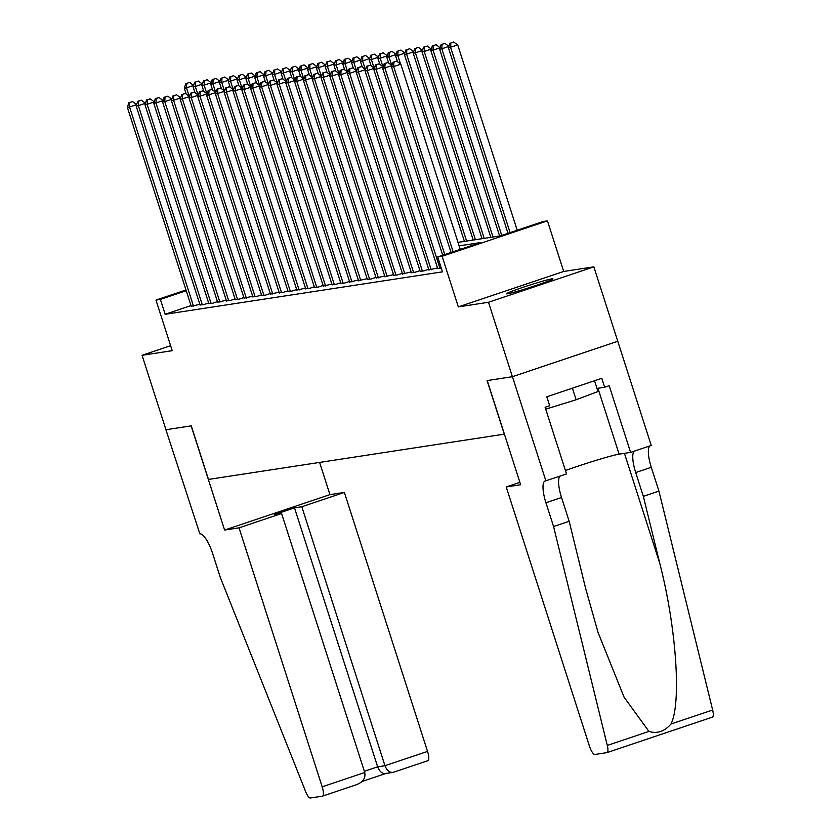 <?xml version="1.0" encoding="UTF-8"?>
<svg xmlns="http://www.w3.org/2000/svg" width="840" height="840" viewBox="0 0 840 840"><rect width="100%" height="100%" fill="white"/><g stroke="black" fill="none" stroke-linecap="round" stroke-linejoin="round"><path stroke-width="1.26" d="M551.943 278.849A24.413 1.145 -17.8 0 0 526.082 286.293A24.413 1.145 -17.8 0 0 506.489 293.78A24.413 1.145 -17.8 0 0 507.518 293.78A24.413 1.145 -17.8 0 0 533.379 286.335A24.413 1.145 -17.8 0 0 552.972 278.849A24.413 1.145 -17.8 0 0 551.943 278.849M458 242.372L500.336 235.893L543.05 221.529L547.449 220.857L442.103 256.284L437.693 256.956L480.406 242.592L459.113 245.858M545.885 480.879L512.432 376.688L487.211 380.552L520.663 484.743L506.226 486.948L589.375 745.931A9.387 2.635 -108.6 0 0 594.888 754.457L606.9 752.619A9.387 2.635 -108.6 0 0 607.026 752.587A9.387 2.635 -108.6 0 0 607.288 745.437L553.581 526.543L545.926 502.73A21.914 6.153 71.4 0 1 545.107 481.026A21.914 6.153 71.4 0 1 545.401 480.953L566.528 473.939L545.118 407.253L549.675 405.72L546.808 396.795L601.766 378.315L604.632 387.24L609.189 385.707L630.599 452.393L651.242 445.452L593.849 266.847L563.703 271.467L547.449 220.857M512.432 376.688L617.788 341.26L512.389 376.698L488.502 302.274L593.849 266.847M170.615 345.692L142.065 355.299L172.221 350.679L155.967 300.08L185.997 289.979M512.389 376.698L487.084 380.572L504.284 434.154L208.478 479.43L191.268 425.849L165.963 429.723L142.065 355.299M437.724 268.517L441.315 268.243M428.925 269.871L437.535 267.939M420.116 271.215L423.938 270.9L428.736 269.283M411.317 272.559L415.139 272.244L419.927 270.637M402.507 273.913L411.128 271.981M393.708 275.257L397.53 274.943L402.318 273.326M384.899 276.602L393.519 274.68M376.1 277.956L384.72 276.024M367.29 279.3L371.123 278.985L375.911 277.368M358.491 280.644L367.112 278.723M349.681 281.998L358.302 280.067M340.882 283.343L344.705 283.028L349.503 281.411M332.084 284.687L335.906 284.371L340.694 282.765M323.274 286.041L331.894 284.109M314.475 287.385L318.297 287.07L323.085 285.453M305.666 288.729L309.488 288.414L314.286 286.797M296.867 290.084L305.477 288.151M288.057 291.428L291.879 291.113L296.678 289.495M279.258 292.772L283.08 292.457L287.868 290.84M270.449 294.126L279.069 292.194M261.649 295.47L265.472 295.155L270.27 293.538M252.84 296.814L256.673 296.499L261.461 294.882M244.041 298.169L252.662 296.237M235.232 299.512L239.064 299.197L243.852 297.581M226.433 300.856L230.255 300.542L235.053 298.925M217.634 302.211L226.244 300.279M208.824 303.555L212.646 303.24L217.445 301.623M200.025 304.899L203.847 304.584L208.635 302.967M191.006 305.592L165.154 314.286L442.47 271.845L437.693 256.956M191.216 306.254L199.836 304.322M563.703 271.467L458.346 306.894L488.502 302.274M458.346 306.894L442.103 256.284M165.154 314.286L160.377 299.407L155.967 300.08M186.228 290.714L160.377 299.407M136.616 104.643L129.56 107.016L193.505 306.169M129.791 102.533L132.636 101.577L128.909 102.669L129.791 102.533L129.56 107.016L127.355 107.352L191.299 306.506M136.637 104.591L132.636 101.577M128.909 102.669L127.355 107.352M189.231 96.327L186.512 87.864L184.306 88.2L186.175 94.028M193.567 85.491L186.512 87.864L186.743 83.38L189.588 82.425L186.743 83.38M184.306 88.2L185.861 83.517M189.588 82.425L193.578 85.439M594.531 380.751L597.996 391.534L576.125 399.767L545.727 409.143M572.408 388.185L576.125 399.767M239.033 527.846L322.182 786.828L364.749 772.506L281.6 513.524L239.033 527.846L224.595 530.051L191.142 425.87L165.921 429.723L199.847 533.841A21.914 6.153 -108.6 0 1 212.709 553.739L220.353 577.553L305.644 791.606A9.387 2.635 -108.6 0 0 310.391 798L322.403 796.163A9.387 2.635 -108.6 0 0 322.529 796.131A9.387 2.635 -108.6 0 0 322.182 786.828M319.61 462.42L329.942 494.624L224.595 530.051M329.942 494.624L344.379 492.419L301.812 506.73L294.504 507.854L274.292 514.647L281.6 513.524M301.812 506.73L384.962 765.712L427.539 751.401A9.387 2.635 71.4 0 1 427.886 760.704A9.387 2.635 71.4 0 1 427.76 760.736L393.445 772.286L385.413 773.577M344.379 492.419L427.539 751.401M294.504 507.854L377.654 766.836L384.962 765.712C387.072 770.942 389.991 773.094 393.729 772.17M386.421 773.294C382.683 774.218 379.764 772.065 377.654 766.836L364.361 771.299M364.749 772.506C365.768 778.102 362.995 782.177 356.433 784.718L322.529 796.131M553.581 526.543L569.163 521.304L585.638 588.42L598.091 632.583L624.11 697.221L648.952 731.43C657.184 733.961 664.524 731.482 670.981 724.017C681.587 703.185 676.305 627.375 659.809 563.482L643.346 496.367L635.702 472.553A21.914 6.153 71.4 0 1 634.326 451.143M643.346 496.367L658.928 491.117L651.284 467.303A21.914 6.153 71.4 0 1 649.919 445.893M560.154 476.081A21.914 6.153 71.4 0 0 561.519 497.49L569.163 521.304M670.981 724.017L712.646 710.01L658.928 491.117M506.226 486.948L519.897 482.349M565.436 470.526A35.207 1.649 162.2 0 1 619.111 454.146L630.599 452.393M712.646 710.01A9.387 2.635 71.4 0 1 712.383 717.161A9.387 2.635 71.4 0 1 712.257 717.192L607.142 752.535M596.999 388.416L604.632 387.24M145.415 103.299L138.369 105.672L202.303 304.815M138.6 101.178L141.446 100.223L137.718 101.314L138.6 101.178L138.369 105.672L136.164 106.008L200.099 305.151M145.435 103.246L141.446 100.223M137.718 101.314L136.164 106.008M154.224 101.955L147.168 104.317L211.103 303.471M147.399 99.834L150.245 98.879L146.517 99.971L147.399 99.834L147.168 104.317L144.963 104.664L208.908 303.807M154.245 101.892L150.245 98.879M146.517 99.971L144.963 104.664M163.023 100.601L155.967 102.974L219.912 302.127M156.209 98.49L159.054 97.535L155.327 98.627L156.209 98.49L155.967 102.974L153.773 103.309L217.707 302.463M163.044 100.548L159.054 97.535M155.327 98.627L153.773 103.309M171.833 99.257L164.777 101.63L228.711 300.772M165.008 97.136L167.853 96.18L164.126 97.272L165.008 97.136L164.777 101.63L162.572 101.966L226.517 301.108M171.843 99.204L167.853 96.18M164.126 97.272L162.572 101.966M198.03 94.983L195.31 86.52L193.116 86.856L194.985 92.683M202.367 84.147L195.31 86.52L195.541 82.037L198.398 81.07L195.541 82.037M193.116 86.856L194.67 82.163M198.398 81.07L202.388 84.095M206.829 93.639L204.12 85.176L201.915 85.512L203.784 91.329M211.166 82.803L204.12 85.176L204.351 80.682L207.197 79.727L204.351 80.682M201.915 85.512L203.469 80.819M207.197 79.727L211.186 82.74M215.639 92.285L212.919 83.822L210.725 84.158L212.594 89.985M219.975 81.448L212.919 83.822L213.15 79.338L215.996 78.383L213.15 79.338M210.725 84.158L212.268 79.475M215.996 78.383L219.996 81.396M224.438 90.941L221.728 82.478L219.524 82.814L221.393 88.641M228.774 80.105L221.728 82.478L221.959 77.994L224.805 77.028L221.959 77.994M219.524 82.814L221.078 78.12M224.805 77.028L228.795 80.052M180.632 97.913L173.576 100.286L237.521 299.429M173.817 95.792L176.662 94.836L172.935 95.928L173.817 95.792L173.576 100.286L171.381 100.621L235.316 299.764M180.653 97.85L176.662 94.836M172.935 95.928L171.381 100.621M233.247 89.597L230.528 81.133L228.322 81.47L230.202 87.287M237.584 78.761L230.528 81.133L230.759 76.639L233.604 75.684L230.759 76.639M228.322 81.47L229.877 76.776M233.604 75.684L237.605 78.698M189.441 96.558L182.385 98.931L246.32 298.084M182.616 94.448L185.462 93.492L181.734 94.584L182.616 94.448L182.385 98.931L180.18 99.267L244.125 298.421M189.452 96.505L185.462 93.492M181.734 94.584L180.18 99.267M242.046 88.242L239.337 79.779L237.132 80.115L239.001 85.942M246.383 77.406L239.337 79.779L239.568 75.295L242.414 74.34L239.568 75.295M237.132 80.115L238.686 75.432M242.414 74.34L246.404 77.354M198.24 95.214L191.184 97.587L255.129 296.73M191.415 93.104L194.271 92.138L190.543 93.23L191.415 93.104L191.184 97.587L188.99 97.923L252.924 297.066M198.261 95.162L194.271 92.138M190.543 93.23L188.99 97.923M250.856 86.898L248.136 78.435L245.931 78.771L247.8 84.599M255.192 76.062L248.136 78.435L248.367 73.952L251.213 72.986L248.367 73.952M245.931 78.771L247.485 74.088M251.213 72.986L255.213 76.01M207.049 93.87L199.994 96.243L263.928 295.386M200.225 91.749L203.07 90.794L199.343 91.886L200.225 91.749L199.994 96.243L197.788 96.579L261.734 295.722M207.06 93.807L203.07 90.794M199.343 91.886L197.788 96.579M259.654 85.554L256.935 77.091L254.741 77.427L256.609 83.244M263.991 74.718L256.935 77.091L257.177 72.597L260.022 71.642L257.177 72.597M254.741 77.427L256.295 72.733M260.022 71.642L264.012 74.655M215.849 92.516L208.792 94.889L272.738 294.042M209.024 90.405L211.88 89.45L208.152 90.542L209.024 90.405L208.792 94.889L206.598 95.225L270.532 294.378M215.87 92.463L211.88 89.45M208.152 90.542L206.598 95.225M268.464 84.2L265.745 75.736L263.54 76.073L265.409 81.9M272.8 73.364L265.745 75.736L265.976 71.253L268.821 70.297L265.976 71.253M263.54 76.073L265.094 71.389M268.821 70.297L272.811 73.311M224.648 91.172L217.602 93.545L281.536 292.688M217.833 89.061L220.678 88.095L216.951 89.187L217.833 89.061L217.602 93.545L215.397 93.88L279.342 293.034M224.668 91.119L220.678 88.095M216.951 89.187L215.397 93.88M277.263 82.856L274.544 74.392L272.349 74.729L274.218 80.556M281.6 72.02L274.544 74.392L274.785 69.909L277.631 68.954L274.785 69.909M272.349 74.729L273.903 70.045M277.631 68.954L281.62 71.967M233.457 89.828L226.401 92.201L290.346 291.344M226.632 87.707L229.488 86.751L225.75 87.843L226.632 87.707L226.401 92.201L224.207 92.537L288.141 291.68M233.478 89.764L229.488 86.751M225.75 87.843L224.207 92.537M286.072 81.511L283.353 73.048L281.148 73.385L283.017 79.202M290.409 70.675L283.353 73.048L283.584 68.555L286.43 67.599L283.584 68.555M281.148 73.385L282.702 68.691M286.43 67.599L290.419 70.612M242.256 88.473L235.21 90.846L299.145 290M235.441 86.362L238.287 85.407L234.559 86.499L235.441 86.362L235.21 90.846L233.006 91.182L296.94 290.336M242.277 88.421L238.287 85.407M234.559 86.499L233.006 91.182M294.871 80.157L292.152 71.694L289.957 72.03L291.827 77.858M299.208 69.321L292.152 71.694L292.383 67.211L295.239 66.255L292.383 67.211M289.957 72.03L291.512 67.347M295.239 66.255L299.229 69.269M251.066 87.129L244.01 89.502L307.955 288.645M244.241 85.019L247.086 84.052L243.359 85.145L244.241 85.019L244.01 89.502L241.804 89.838L305.75 288.992M251.087 87.077L247.086 84.052M243.359 85.145L241.804 89.838M303.681 78.813L300.962 70.35L298.756 70.686L300.625 76.514M308.018 67.977L300.962 70.35L301.193 65.867L304.038 64.911L301.193 65.867M298.756 70.686L300.31 66.003M304.038 64.911L308.028 67.924M259.865 85.785L252.819 88.158L316.754 287.301M253.05 83.664L255.896 82.709L252.168 83.8L253.05 83.664L252.819 88.158L250.614 88.494L314.548 287.637M259.885 85.722L255.896 82.709M252.168 83.8L250.614 88.494M312.48 77.469L309.76 69.006L307.566 69.342L309.435 75.159M316.817 66.633L309.76 69.006L309.992 64.512L312.848 63.557L309.992 64.512M307.566 69.342L309.12 64.648M312.848 63.557L316.838 66.57M268.674 84.43L261.618 86.803L325.553 285.957M261.849 82.32L264.695 81.364L260.967 82.457L261.849 82.32L261.618 86.803L259.413 87.139L323.358 286.293M268.695 84.378L264.695 81.364M260.967 82.457L259.413 87.139M321.279 76.114L318.57 67.652L316.365 67.987L318.234 73.815M325.616 65.279L318.57 67.652L318.801 63.168L321.647 62.213L318.801 63.168M316.365 67.987L317.919 63.305M321.647 62.213L325.637 65.226M277.473 83.087L270.417 85.46L334.362 284.603M270.659 80.976L273.504 80.01L269.776 81.102L270.659 80.976L270.417 85.46L268.223 85.796L332.157 284.949M277.494 83.034L273.504 80.01M269.776 81.102L268.223 85.796M330.089 74.77L327.369 66.308L325.175 66.644L327.044 72.471M334.425 63.934L327.369 66.308L327.6 61.824L330.456 60.869L327.6 61.824M325.175 66.644L326.718 61.961M330.456 60.869L334.446 63.882M286.282 81.742L279.227 84.115L343.161 283.258M279.457 79.621L282.303 78.666L278.576 79.758L279.457 79.621L279.227 84.115L277.022 84.452L340.967 283.594M286.304 81.68L282.303 78.666M278.576 79.758L277.022 84.452M338.887 73.427L336.179 64.963L333.974 65.299L335.843 71.117M343.224 62.59L336.179 64.963L336.409 60.47L339.255 59.514L336.409 60.47M333.974 65.299L335.528 60.606M339.255 59.514L343.245 62.527M295.082 80.388L288.026 82.761L351.971 281.915M288.267 78.278L291.113 77.322L287.385 78.414L288.267 78.278L288.026 82.761L285.831 83.097L349.766 282.25M295.103 80.336L291.113 77.322M287.385 78.414L285.831 83.097M347.697 72.072L344.978 63.609L342.772 63.956L344.652 69.773M352.034 61.246L344.978 63.609L345.209 59.126L348.054 58.17L345.209 59.126M342.772 63.956L344.327 59.262M348.054 58.17L352.055 61.184M303.891 79.044L296.835 81.417L360.769 280.57M297.066 76.933L299.911 75.968L296.184 77.059L297.066 76.933L296.835 81.417L294.63 81.753L358.575 280.906M303.901 78.992L299.911 75.968M296.184 77.059L294.63 81.753M356.496 70.728L353.787 62.265L351.582 62.601L353.451 68.428M360.832 59.892L353.787 62.265L354.018 57.782L356.864 56.826L354.018 57.782M351.582 62.601L353.136 57.918M356.864 56.826L360.854 59.84M312.69 77.7L305.634 80.073L369.579 279.216M305.865 75.579L308.721 74.623L304.994 75.716L305.865 75.579L305.634 80.073L303.44 80.409L367.374 279.552M312.711 77.637L308.721 74.623M304.994 75.716L303.44 80.409M365.306 69.384L362.586 60.921L360.381 61.257L362.25 67.085M369.642 58.548L362.586 60.921L362.817 56.427L365.663 55.471L362.817 56.427M360.381 61.257L361.935 56.563M365.663 55.471L369.663 58.485M321.5 76.346L314.444 78.719L378.378 277.872M314.675 74.235L317.52 73.28L313.793 74.371L314.675 74.235L314.444 78.719L312.239 79.055L376.183 278.208M321.51 76.293L317.52 73.28M313.793 74.371L312.239 79.055M374.105 68.04L371.385 59.566L369.191 59.913L371.06 65.73M378.441 57.204L371.385 59.566L371.627 55.083L374.472 54.127L371.627 55.083M369.191 59.913L370.745 55.22M374.472 54.127L378.462 57.141M330.298 75.002L323.243 77.374L387.188 276.528M323.474 72.891L326.33 71.925L322.602 73.017L323.474 72.891L323.243 77.374L321.048 77.711L384.983 276.864M330.32 74.949L326.33 71.925M322.602 73.017L321.048 77.711M382.914 66.686L380.195 58.223L377.99 58.559L379.858 64.386M387.251 55.849L380.195 58.223L380.425 53.739L383.271 52.784L380.425 53.739M377.99 58.559L379.544 53.876M383.271 52.784L387.272 55.797M339.108 73.658L332.052 76.031L395.987 275.173M332.283 71.537L335.129 70.581L331.401 71.673L332.283 71.537L332.052 76.031L329.847 76.367L393.792 275.51M339.119 73.595L335.129 70.581M331.401 71.673L329.847 76.367M391.713 65.341L388.994 56.879L386.799 57.215L388.668 63.042M396.05 54.505L388.994 56.879L389.235 52.385L392.081 51.429L389.235 52.385M386.799 57.215L388.353 52.521M392.081 51.429L396.07 54.453M347.907 72.303L340.851 74.676L404.796 273.83M341.082 70.192L343.938 69.237L340.211 70.329L341.082 70.192L340.851 74.676L338.656 75.012L402.591 274.166M347.928 72.251L343.938 69.237M340.211 70.329L338.656 75.012M400.522 63.998L397.803 55.524L395.598 55.87L397.467 61.688M404.859 53.162L397.803 55.524L398.034 51.041L400.88 50.085L398.034 51.041M395.598 55.87L397.152 51.177M400.88 50.085L404.87 53.099M356.706 70.959L349.661 73.332L413.595 272.486M349.892 68.849L352.737 67.883L349.01 68.975L349.892 68.849L349.661 73.332L347.456 73.668L411.401 272.822M356.727 70.907L352.737 67.883M349.01 68.975L347.456 73.668M466.61 241.059L406.602 54.18L404.407 54.516L464.405 241.395M413.658 51.807L406.602 54.18L406.833 49.697L409.689 48.741L406.833 49.697M404.407 54.516L405.962 49.833M409.689 48.741L413.679 51.755M365.516 69.615L358.459 71.988L422.405 271.131M358.691 67.494L361.536 66.538L357.808 67.63L358.691 67.494L358.459 71.988L356.255 72.324L420.2 271.467M365.536 69.552L361.536 66.538M357.808 67.63L356.255 72.324M475.409 239.704L415.411 52.836L413.207 53.172L473.204 240.051M422.468 50.463L415.411 52.836L415.643 48.342L418.488 47.387L415.643 48.342M413.207 53.172L414.761 48.479M418.488 47.387L422.478 50.41M374.315 68.261L367.269 70.633L431.204 269.787M367.5 66.15L370.346 65.195L366.618 66.287L367.5 66.15L367.269 70.633L365.064 70.97L428.999 270.123M374.336 68.208L370.346 65.195M366.618 66.287L365.064 70.97M484.207 238.361L424.211 51.482L422.016 51.828L482.013 238.697M431.267 49.119L424.211 51.482L424.442 46.998L427.298 46.043L424.442 46.998M422.016 51.828L423.57 47.135M427.298 46.043L431.288 49.056M383.124 66.916L376.068 69.29L440.013 268.443M376.299 64.806L379.144 63.84L375.417 64.943L376.299 64.806L376.068 69.29L373.863 69.626L437.808 268.779M383.145 66.864L379.144 63.84M375.417 64.943L373.863 69.626M493.017 237.017L433.02 50.138L430.815 50.474L490.812 237.353M440.076 47.765L433.02 50.138L433.251 45.654L436.096 44.699L433.251 45.654M430.815 50.474L432.369 45.791M436.096 44.699L440.087 47.712M391.923 65.573L384.867 67.945L444.791 254.572M385.108 63.452L387.954 62.496L384.227 63.588L385.108 63.452L384.867 67.945L382.673 68.282L442.712 255.276M391.944 65.51L387.954 62.496M384.227 63.588L382.673 68.282M501.743 235.421L441.819 48.794L439.625 49.13L499.622 236.009M448.875 46.421L441.819 48.794L442.05 44.31L444.906 43.344L442.05 44.31M439.625 49.13L441.179 44.436M444.906 43.344L448.896 46.368M460.247 249.375L400.796 64.197L393.677 66.591L453.128 251.769M393.907 62.108L396.753 61.152L393.026 62.244L393.907 62.108L393.677 66.591L391.471 66.927L451.048 252.472M400.796 64.197L396.753 61.152M393.026 62.244L391.471 66.927M517.198 230.223L457.748 45.055L448.423 47.785L507.99 233.321M510.08 232.617L450.629 47.45L450.86 42.956L453.705 42L450.86 42.956M448.423 47.785L449.978 43.092M453.705 42L457.748 45.055M385.718 773.535L362.072 781.484M356.433 784.718L322.644 796.078M635.702 472.553L651.284 467.303M561.519 497.49L545.926 502.73M607.288 745.437L648.952 731.43M659.809 563.482L624.446 453.338M597.954 388.269L619.111 454.146M427.886 760.704L393.445 772.286M362.05 781.505L385.781 773.525M607.026 752.587L712.383 717.161"/></g></svg>

